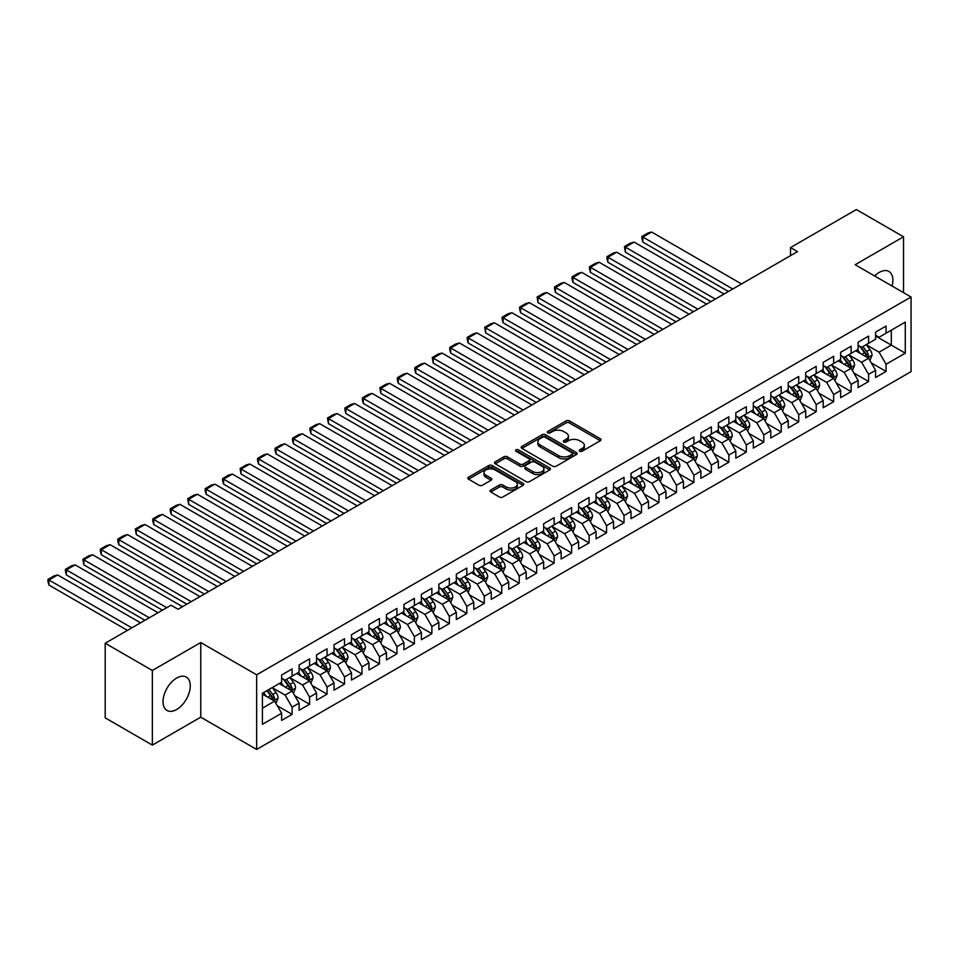 <?xml version="1.0" encoding="UTF-8"?>
<svg xmlns="http://www.w3.org/2000/svg" width="959" height="959" viewBox="0 0 959 959"><rect width="100%" height="100%" fill="white"/><g stroke="black" fill="none" stroke-linecap="round" stroke-linejoin="round"><path stroke-width="1.44" d="M579.704 451.233A1.702 0.983 0 0 0 582.113 451.233L600.334 440.72A2.421 1.403 0 0 0 601.041 439.725A2.421 1.403 0 0 0 600.334 438.743L569.466 420.917A2.421 1.403 0 0 0 566.038 420.917L547.817 431.442A1.702 0.983 0 0 0 547.313 432.137A1.702 0.983 0 0 0 547.817 432.821A1.702 0.983 0 0 0 550.214 432.821L552.576 431.466A7.756 4.483 0 0 1 563.544 431.466L566.122 432.953A7.756 4.483 0 0 1 568.387 436.117A7.756 4.483 0 0 1 566.122 439.282L563.76 440.649A1.702 0.983 0 0 0 563.269 441.344A1.702 0.983 0 0 0 563.76 442.027A1.702 0.983 0 0 0 566.158 442.027L568.519 440.672A7.756 4.483 0 0 1 579.5 440.672L582.065 442.159A7.756 4.483 0 0 1 584.343 445.324A7.756 4.483 0 0 1 582.065 448.488L579.704 449.855A1.702 0.983 0 0 0 579.212 450.55A1.702 0.983 0 0 0 579.704 451.233L579.704 449.855M176.648 709.504A19.276 11.124 120 0 0 189.235 692.53A19.276 11.124 120 0 0 186.286 677.078A19.276 11.124 120 0 0 176.648 678.037A19.276 11.124 120 0 0 164.061 695.023A19.276 11.124 120 0 0 167.01 710.463A19.276 11.124 120 0 0 176.648 709.504M892.074 286.046A19.276 11.124 120 0 0 888.885 271.433A19.276 11.124 120 0 0 879.259 272.392A19.276 11.124 120 0 0 874.644 275.976M490.756 490.025A2.421 1.403 0 0 0 490.049 491.008A2.421 1.403 0 0 0 490.756 492.003L499.411 497.002A2.421 1.403 0 0 0 502.852 497.002L523.075 485.314A2.421 1.403 0 0 0 523.794 484.331A2.421 1.403 0 0 0 523.075 483.336L492.219 465.523A2.421 1.403 0 0 0 488.79 465.523L468.555 477.198A2.421 1.403 0 0 0 467.836 478.193A2.421 1.403 0 0 0 468.555 479.176L479.009 485.218A2.421 1.403 0 0 0 482.437 485.218L491.104 480.219A2.421 1.403 0 0 0 491.811 479.224A2.421 1.403 0 0 0 491.104 478.241L485.913 475.244A6.485 3.74 0 0 1 484.019 472.595A6.485 3.74 0 0 1 488.023 469.143A6.485 3.74 0 0 1 495.084 469.946L515.403 481.682A6.485 3.74 0 0 1 517.309 484.331A6.485 3.74 0 0 1 513.305 487.783A6.485 3.74 0 0 1 506.232 486.98L502.852 485.026A2.421 1.403 0 0 0 499.411 485.026L490.756 490.025L490.756 492.003L499.411 487.04L499.411 485.026M152.361 670.473L152.361 745.107L200.755 717.176L200.755 642.53L152.361 670.473L105.202 643.237L171.05 605.213L178.038 609.253L797.504 251.618L790.516 247.578L790.516 255.645M200.755 642.53L256.652 674.812L911.05 297.002L911.05 371.636L256.652 749.447L256.652 674.812M903.534 292.663L903.534 236.789L855.152 264.72L911.05 297.002M903.534 236.789L856.375 209.553L790.516 247.578M552.744 466.206A2.421 1.403 0 0 0 556.172 466.206L576.407 454.53A2.421 1.403 0 0 0 577.114 453.535A2.421 1.403 0 0 0 576.407 452.552L545.539 434.727A2.421 1.403 0 0 0 542.111 434.727L521.876 446.414A2.421 1.403 0 0 0 521.169 447.397A2.421 1.403 0 0 0 521.876 448.392L552.744 466.206M516.637 451.605A1.702 0.983 0 0 1 518.363 451.845L518.363 449.831L549.747 467.944A2.421 1.403 0 0 1 550.454 468.939A2.421 1.403 0 0 1 549.747 469.922L529.512 481.61A2.421 1.403 0 0 1 526.083 481.61L495.216 463.784L495.216 461.806A2.421 1.403 0 0 0 494.508 462.801A2.421 1.403 0 0 0 495.216 463.784M495.216 461.806L503.871 456.808A2.421 1.403 0 0 1 507.299 456.808L519.826 464.036A2.421 1.403 0 0 0 523.254 464.036L528.996 460.716A2.421 1.403 0 0 0 529.704 459.733A2.421 1.403 0 0 0 528.996 458.738L515.966 451.209A1.702 0.983 0 0 1 515.462 450.526A1.702 0.983 0 0 1 516.517 449.615A1.702 0.983 0 0 1 518.363 449.831M875.591 336.034L891.307 345.108L891.307 330.184L905.284 322.116L886.068 333.205L886.068 326.048L875.591 332.102L875.591 339.258L868.602 343.286L868.602 336.129L858.113 342.183L858.113 349.34L851.136 353.38L851.136 346.211L840.647 352.265L840.647 359.433L833.659 363.461L833.659 356.304L823.182 362.358L823.182 369.515L816.193 373.554L816.193 366.386L805.716 372.44L805.716 379.596L798.727 383.636L798.727 376.479L788.238 382.521L788.238 389.69L781.249 393.717L781.249 386.561L770.772 392.615L770.772 399.771L763.784 403.811L763.784 396.642L753.306 402.696L753.306 409.853L746.318 413.892L746.318 406.736L735.829 412.778L735.829 419.946L728.852 423.974L728.852 416.817L718.363 422.871L718.363 430.028L711.374 434.067L711.374 426.899L700.897 432.953L700.897 440.109L693.908 444.149L693.908 436.992L683.431 443.034L683.431 450.203L676.443 454.23L676.443 447.074L665.954 453.127L665.954 460.284L658.965 464.324L658.965 457.155L648.488 463.209L648.488 470.378L641.499 474.405L641.499 467.249L631.022 473.302L631.022 480.459L624.033 484.487L624.033 477.33L613.544 483.384L613.544 490.54L606.567 494.58L606.567 487.412L596.078 493.465L596.078 500.634L589.09 504.662L589.09 497.505L578.613 503.559L578.613 510.715L571.624 514.755L571.624 507.587L561.147 513.64L561.147 520.797L554.158 524.837L554.158 517.68L543.669 523.722L543.669 530.89L536.68 534.918L536.68 527.762L526.203 533.815L526.203 540.972L519.215 545.012L519.215 537.843L508.738 543.897L508.738 551.053L501.749 555.093L501.749 547.937L491.26 553.978L491.26 561.147L484.283 565.175L484.283 558.018L473.794 564.072L473.794 571.228L466.805 575.268L466.805 568.1L456.328 574.153L456.328 581.31L449.339 585.35L449.339 578.193L438.862 584.235L438.862 591.403L431.874 595.431L431.874 588.275L421.385 594.328L421.385 601.485L414.396 605.525L414.396 598.356L403.919 604.41L403.919 611.578L396.93 615.606L396.93 608.45L386.453 614.503L386.453 621.66L379.464 625.688L379.464 618.531L368.975 624.585L368.975 631.741L361.999 635.781L361.999 628.613L351.509 634.666L351.509 641.835L344.521 645.863L344.521 638.706L334.044 644.76L334.044 651.916L327.055 655.944L327.055 648.787L316.578 654.841L316.578 661.998L309.589 666.037L309.589 658.869L299.1 664.923L299.1 672.091L292.111 676.119L292.111 668.962L281.634 675.016L281.634 682.173L262.418 693.261L262.418 724.333L281.634 713.232L274.646 701.137L262.418 694.076M905.284 322.116L905.284 353.176L886.068 364.276L879.079 352.169L866.421 344.856M871.311 362.91L886.068 371.433L886.068 364.276M886.068 371.433L875.591 377.486L875.591 370.318L868.602 374.358L861.614 362.25L848.943 354.938M853.834 372.991L868.602 381.514L868.602 374.358M868.602 381.514L858.113 387.568L858.113 380.411L851.136 384.439L844.148 372.344L831.477 365.031M836.368 383.085L851.136 391.608L851.136 384.439M851.136 391.608L840.647 397.649L840.647 390.493L833.659 394.533L826.67 382.425L814.011 375.113M818.902 393.166L833.659 401.689L833.659 394.533M833.659 401.689L823.182 407.743L823.182 400.574L816.193 404.614L809.204 392.507L796.533 385.194M801.436 403.248L816.193 411.771L816.193 404.614M816.193 411.771L805.716 417.824L805.716 410.668L798.727 414.696L791.738 402.6L779.068 395.288M783.959 413.341L798.727 421.864L798.727 414.696M798.727 421.864L788.238 427.906L788.238 420.749L781.249 424.789L774.261 412.682L761.602 405.369M766.493 423.422L781.249 431.946L781.249 424.789M781.249 431.946L770.772 437.999L770.772 430.831L763.784 434.871L756.795 422.763L744.136 415.451M749.027 433.504L763.784 442.027L763.784 434.871M763.784 442.027L753.306 448.081L753.306 440.924L746.318 444.952L739.329 432.857L726.658 425.544M731.549 443.597L746.318 452.121L746.318 444.952M746.318 452.121L735.829 458.174L735.829 451.006L728.852 455.046L721.863 442.938L709.192 435.626M714.083 453.679L728.852 462.202L728.852 455.046M728.852 462.202L718.363 468.256L718.363 461.099L711.374 465.127L704.385 453.02L691.727 445.707M696.618 463.772L711.374 472.284L711.374 465.127M711.374 472.284L700.897 478.337L700.897 471.181L693.908 475.208L686.92 463.113L674.261 455.801M679.152 473.854L693.908 482.377L693.908 475.208M693.908 482.377L683.431 488.431L683.431 481.262L676.443 485.302L669.454 473.195L656.783 465.882M661.674 483.935L676.443 492.458L676.443 485.302M676.443 492.458L665.954 498.512L665.954 491.356L658.965 495.383L651.976 483.288L639.317 475.976M644.208 494.029L658.965 502.552L658.965 495.383M658.965 502.552L648.488 508.594L648.488 501.437L641.499 505.477L634.51 493.37L621.852 486.057M626.742 504.11L641.499 512.633L641.499 505.477M641.499 512.633L631.022 518.687L631.022 511.519L624.033 515.558L617.045 503.451L604.374 496.139M609.265 514.192L624.033 522.715L624.033 515.558M624.033 522.715L613.544 528.769L613.544 521.612L606.567 525.64L599.579 513.544L586.908 506.232M591.799 524.285L606.567 532.808L606.567 525.64M606.567 532.808L596.078 538.85L596.078 531.694L589.09 535.733L582.101 523.626L569.442 516.314M574.333 534.367L589.09 542.89L589.09 535.733M589.09 542.89L578.613 548.944L578.613 541.775L571.624 545.815L564.635 533.707L551.976 526.395M556.867 544.448L571.624 552.971L571.624 545.815M571.624 552.971L561.147 559.025L561.147 551.869L554.158 555.896L547.169 543.801L534.499 536.489M539.39 554.542L554.158 563.065L554.158 555.896M554.158 563.065L543.669 569.107L543.669 561.95L536.68 565.99L529.704 553.882L517.033 546.57M521.924 564.623L536.68 573.146L536.68 565.99M536.68 573.146L526.203 579.2L526.203 572.032L519.215 576.071L512.226 563.964L499.567 556.652M504.458 574.705L519.215 583.228L519.215 576.071M519.215 583.228L508.738 589.282L508.738 582.125L501.749 586.153L494.76 574.057L482.089 566.745M486.98 584.798L501.749 593.321L501.749 586.153M501.749 593.321L491.26 599.375L491.26 592.206L484.283 596.246L477.294 584.139L464.624 576.827M469.514 594.88L484.283 603.403L484.283 596.246M484.283 603.403L473.794 609.456L473.794 602.3L466.805 606.328L459.817 594.22L447.158 586.908M452.049 604.961L466.805 613.484L466.805 606.328M466.805 613.484L456.328 619.538L456.328 612.381L449.339 616.409L442.351 604.314L429.692 597.001M434.583 615.055L449.339 623.578L449.339 616.409M449.339 623.578L438.862 629.631L438.862 622.463L431.874 626.503L424.885 614.395L412.214 607.083M417.105 625.136L431.874 633.659L431.874 626.503M431.874 633.659L421.385 639.713L421.385 632.556L414.396 636.584L407.419 624.477L394.748 617.164M399.639 635.23L414.396 643.741L414.396 636.584M414.396 643.741L403.919 649.794L403.919 642.638L396.93 646.666L389.941 634.57L377.283 627.258M382.173 645.311L396.93 653.834L396.93 646.666M396.93 653.834L386.453 659.888L386.453 652.719L379.464 656.759L372.476 644.652L359.805 637.339M364.696 655.393L379.464 663.916L379.464 656.759M379.464 663.916L368.975 669.969L368.975 662.813L361.999 666.841L355.01 654.745L342.339 647.433M347.23 665.486L361.999 674.009L361.999 666.841M361.999 674.009L351.509 680.051L351.509 672.894L344.521 676.934L337.532 664.827L324.873 657.514M329.764 675.568L344.521 684.091L344.521 676.934M344.521 684.091L334.044 690.144L334.044 682.976L327.055 687.016L320.066 674.908L307.407 667.596M312.298 685.649L327.055 694.172L327.055 687.016M327.055 694.172L316.578 700.226L316.578 693.069L309.589 697.097L302.6 685.002L289.93 677.689M294.821 695.743L309.589 704.266L309.589 697.097M309.589 704.266L299.1 710.307L299.1 703.151L292.111 707.191L285.135 695.083L272.464 687.771M277.355 705.824L292.111 714.347L292.111 707.191M292.111 714.347L281.634 720.401L281.634 713.232M281.634 678.133L285.135 680.159L292.111 676.119M262.418 708.198L274.646 701.137M299.1 668.051L302.6 670.065L309.589 666.037M285.135 695.083L292.111 691.043L279.189 683.587M299.1 703.151L292.111 691.043M316.578 657.97L320.066 659.984L327.055 655.944M302.6 685.002L309.589 680.962L296.655 673.494M316.578 693.069L309.589 680.962M334.044 647.876L337.532 649.902L344.521 645.863M320.066 674.908L327.055 670.88L314.132 663.412M334.044 682.976L327.055 670.88M351.509 637.795L355.01 639.809L361.999 635.781M337.532 664.827L344.521 660.787L331.598 653.331M351.509 672.894L344.521 660.787M368.975 627.713L372.476 629.727L379.464 625.688M355.01 654.745L361.999 650.705L349.064 643.237M368.975 662.813L361.999 650.705M386.453 617.62L389.941 619.646L396.93 615.606M372.476 644.652L379.464 640.624L366.53 633.156M386.453 652.719L379.464 640.624M403.919 607.538L407.419 609.552L414.396 605.525M389.941 634.57L396.93 630.531L384.008 623.074M403.919 642.638L396.93 630.531M421.385 597.457L424.885 599.471L431.874 595.431M407.419 624.477L414.396 620.449L401.473 612.981M421.385 632.556L414.396 620.449M438.862 587.364L442.351 589.389L449.339 585.35M424.885 614.395L431.874 610.368L418.939 602.899M438.862 622.463L431.874 610.368M456.328 577.282L459.817 579.296L466.805 575.268M442.351 604.314L449.339 600.274L436.417 592.818M456.328 612.381L449.339 600.274M473.794 567.201L477.294 569.214L484.283 565.175M459.817 594.22L466.805 590.193L453.883 582.724M473.794 602.3L466.805 590.193M491.26 557.107L494.76 559.121L501.749 555.093M477.294 584.139L484.283 580.111L471.349 572.643M491.26 592.206L484.283 580.111M508.738 547.026L512.226 549.039L519.215 545.012M494.76 574.057L501.749 570.018L488.814 562.561M508.738 582.125L501.749 570.018M526.203 536.944L529.704 538.958L536.68 534.918M512.226 563.964L519.215 559.936L506.292 552.468M526.203 572.032L519.215 559.936M543.669 526.851L547.169 528.865L554.158 524.837M529.704 553.882L536.68 549.843L523.758 542.386M543.669 561.95L536.68 549.843M561.147 516.769L564.635 518.783L571.624 514.755M547.169 543.801L554.158 539.761L541.224 532.293M561.147 551.869L554.158 539.761M578.613 506.676L582.101 508.702L589.09 504.662M564.635 533.707L571.624 529.68L558.701 522.211M578.613 541.775L571.624 529.68M596.078 496.594L599.579 498.608L606.567 494.58M582.101 523.626L589.09 519.586L576.167 512.13M596.078 531.694L589.09 519.586M613.544 486.513L617.045 488.527L624.033 484.487M599.579 513.544L606.567 509.505L593.633 502.036M613.544 521.612L606.567 509.505M631.022 476.419L634.51 478.445L641.499 474.405M617.045 503.451L624.033 499.423L611.099 491.955M631.022 511.519L624.033 499.423M648.488 466.338L651.976 468.352L658.965 464.324M634.51 493.37L641.499 489.33L628.577 481.874M648.488 501.437L641.499 489.33M665.954 456.256L669.454 458.27L676.443 454.23M651.976 483.288L658.965 479.248L646.042 471.78M665.954 491.356L658.965 479.248M683.431 446.163L686.92 448.189L693.908 444.149M669.454 473.195L676.443 469.167L663.508 461.699M683.431 481.262L676.443 469.167M700.897 436.081L704.385 438.095L711.374 434.067M686.92 463.113L693.908 459.073L680.986 451.617M700.897 471.181L693.908 459.073M718.363 426L721.863 428.014L728.852 423.974M704.385 453.02L711.374 448.992L698.452 441.524M718.363 461.099L711.374 448.992M735.829 415.906L739.329 417.932L746.318 413.892M721.863 442.938L728.852 438.91L715.917 431.442M735.829 451.006L728.852 438.91M753.306 405.825L756.795 407.839L763.784 403.811M739.329 432.857L746.318 428.817L733.383 421.361M753.306 440.924L746.318 428.817M770.772 395.743L774.261 397.757L781.249 393.717M756.795 422.763L763.784 418.735L750.861 411.267M770.772 430.831L763.784 418.735M788.238 385.65L791.738 387.664L798.727 383.636M774.261 412.682L781.249 408.642L768.327 401.186M788.238 420.749L781.249 408.642M805.716 375.568L809.204 377.582L816.193 373.554M791.738 402.6L798.727 398.56L785.793 391.104M805.716 410.668L798.727 398.56M823.182 365.475L826.67 367.501L833.659 363.461M809.204 392.507L816.193 388.479L803.27 381.011M823.182 400.574L816.193 388.479M840.647 355.393L844.148 357.407L851.136 353.38M826.67 382.425L833.659 378.385L820.736 370.929M840.647 390.493L833.659 378.385M858.113 345.312L861.614 347.326L868.602 343.286M844.148 372.344L851.136 368.304L838.202 360.836M858.113 380.411L851.136 368.304M875.591 335.218L879.079 337.244L886.068 333.205M861.614 362.25L868.602 358.222L855.668 350.754M875.591 370.318L868.602 358.222M105.202 643.237L105.202 717.871L152.361 745.107M200.755 717.176L256.652 749.447M879.079 352.169L891.307 345.108L905.284 353.176M580.387 451.473L582.065 450.502A7.756 4.483 0 0 0 584.343 447.338L584.343 445.324M568.387 436.117L568.387 438.131A7.756 4.483 0 0 1 566.122 441.296L564.443 442.267M600.298 440.732L569.466 422.943A2.421 1.403 0 0 0 566.038 422.943L548.488 433.06M576.371 454.554L545.539 436.753A2.421 1.403 0 0 0 542.111 436.753L521.912 448.416M572.115 454.23A1.702 0.983 0 0 0 572.619 453.535A1.702 0.983 0 0 0 572.115 452.852L545.024 437.208A1.702 0.983 0 0 0 542.626 437.208L540.145 438.647A7.756 4.483 0 0 0 537.867 441.811A7.756 4.483 0 0 0 540.145 444.976L558.665 455.669A7.756 4.483 0 0 0 569.634 455.669L572.115 454.23L572.115 456.244A1.702 0.983 0 0 0 572.619 455.561L572.619 453.535M537.867 441.811L537.867 443.825A7.756 4.483 0 0 0 540.145 446.99L540.145 444.976M572.115 456.244L569.634 457.683A7.756 4.483 0 0 1 558.665 457.683L540.145 446.99M495.252 463.808L503.871 458.822L503.871 456.808M529.704 459.733L529.704 461.747A2.421 1.403 0 0 1 528.996 462.729L523.254 466.05A2.421 1.403 0 0 1 519.826 466.05L507.299 458.822A2.421 1.403 0 0 0 503.871 458.822M518.363 451.845L549.711 469.946M532.808 471.528A6.485 3.74 0 0 0 539.881 472.343A6.485 3.74 0 0 0 543.885 468.879A6.485 3.74 0 0 0 541.991 466.242L534.822 462.106A2.421 1.403 0 0 0 531.394 462.106L525.652 465.415A2.421 1.403 0 0 0 524.945 466.41A2.421 1.403 0 0 0 525.652 467.405L532.808 471.528L532.808 473.554A6.485 3.74 0 0 0 539.881 474.357A6.485 3.74 0 0 0 543.885 470.905L543.885 468.879M524.945 466.41L524.945 468.424A2.421 1.403 0 0 0 525.652 469.419L525.652 467.405M532.808 473.554L525.652 469.419M517.309 484.331L517.309 486.345A6.485 3.74 0 0 1 513.305 489.809A6.485 3.74 0 0 1 506.232 488.994L502.852 487.04A2.421 1.403 0 0 0 499.411 487.04M484.019 472.595L484.019 474.609A6.485 3.74 0 0 0 485.913 477.258L485.913 475.244M491.068 480.243L485.913 477.258M523.075 483.336L523.075 485.314L492.219 467.536A2.421 1.403 0 0 0 488.79 467.536L468.579 479.2M869.897 360.464L872.055 355.178A6.545 3.776 -120 0 0 869.969 349.603L866.253 344.641M732.772 288.983L642.866 237.065L651.593 232.03L741.511 283.936M860.343 353.451L857.526 349.687M642.866 242.112L641.907 238.527L641.907 236.513L642.866 237.065L642.866 242.112L728.408 291.5M867.368 357.503L868.518 355.453A6.545 3.776 -120 0 0 866.648 351.509L862.944 346.559M860.822 346.87L865.402 352.984A3.333 1.93 60 0 1 866.013 354.003L868.518 355.453M859.672 346.199L864.55 352.72A6.545 3.776 60 0 1 866.433 356.664L866.564 357.036M641.907 236.513L648.02 232.989L651.593 232.03M852.419 370.546L854.589 365.259A6.545 3.776 -120 0 0 852.503 359.685L848.787 354.734M715.306 299.064L625.4 247.158L634.127 242.112L724.045 294.017M842.877 363.533L840.048 359.769M625.4 252.193L624.429 246.595L625.4 247.158L625.4 252.193L710.943 301.582M849.902 367.597L851.053 365.535A6.545 3.776 -120 0 0 849.183 361.603L845.466 356.652M843.357 356.952L847.936 363.077A3.333 1.93 60 0 1 848.535 364.084L851.053 365.535M842.194 356.292L847.085 362.814A6.545 3.776 60 0 1 848.955 366.746L849.087 367.129M624.429 246.595L630.543 243.071L634.127 242.112M834.953 380.627L837.123 375.341A6.545 3.776 -120 0 0 835.025 369.766L831.321 364.816M697.84 309.158L607.922 257.24L616.661 252.193L706.567 304.111M825.411 373.626L822.582 369.862M607.922 262.286L606.963 258.702L606.963 256.688L607.922 257.24L607.922 262.286L693.465 311.675M832.424 377.678L833.587 375.628A6.545 3.776 -120 0 0 831.717 371.684L828.001 366.734M825.879 367.045L830.47 373.159A3.333 1.93 60 0 1 831.069 374.178L833.587 375.628M824.728 366.374L829.619 372.895A6.545 3.776 60 0 1 831.489 376.839L831.621 377.211M606.963 256.688L613.077 253.152L616.661 252.193M817.488 390.721L819.645 385.434A6.545 3.776 -120 0 0 817.559 379.86L813.855 374.897M680.375 319.239L590.456 267.321L599.195 262.286L689.101 314.192M807.934 383.708L805.116 379.944M590.456 272.368L589.497 268.784L589.497 266.77L590.456 267.321L590.456 272.368L675.999 321.756M814.958 387.76L816.121 385.71A6.545 3.776 -120 0 0 814.239 381.766L810.535 376.815M808.413 377.127L812.992 383.24A3.333 1.93 60 0 1 813.604 384.259L816.121 385.71M807.262 376.467L812.141 382.977A6.545 3.776 60 0 1 814.023 386.921L814.155 387.304M589.497 266.77L595.611 263.245L599.195 262.286M800.022 400.802L802.18 395.516A6.545 3.776 -120 0 0 800.094 389.941L796.378 384.991M662.897 329.321L572.991 277.415L581.717 272.368L671.636 324.286M790.468 393.801L787.651 390.025M572.991 282.449L572.032 278.877L572.032 276.863L572.991 277.415L572.991 282.449L658.533 331.85M797.492 397.853L798.643 395.791A6.545 3.776 -120 0 0 796.773 391.859L793.057 386.909M790.947 387.208L795.526 393.334A3.333 1.93 60 0 1 796.138 394.341L798.643 395.791M789.796 386.549L794.675 393.07A6.545 3.776 60 0 1 796.545 397.002L796.677 397.386M572.032 276.863L578.145 273.327L581.717 272.368M782.544 410.884L784.714 405.597A6.545 3.776 -120 0 0 782.628 400.023L778.912 395.072M645.431 339.414L555.513 287.496L564.252 282.449L654.17 334.367M773.002 403.883L770.173 400.119M555.513 292.543L554.554 288.959L554.554 286.945L555.513 287.496L555.513 292.543L641.068 341.931M780.015 407.935L781.177 405.885A6.545 3.776 -120 0 0 779.307 401.941L775.591 396.99M773.469 397.302L778.061 403.415A3.333 1.93 60 0 1 778.66 404.434L781.177 405.885M772.319 396.63L777.21 403.152A6.545 3.776 60 0 1 779.08 407.096L779.211 407.467M554.554 286.945L560.667 283.408L564.252 282.449M765.078 420.977L767.248 415.691A6.545 3.776 -120 0 0 765.15 410.116L761.446 405.154M627.965 349.496L538.047 297.59L546.786 292.543L636.692 344.449M755.524 413.964L752.707 410.2M538.047 302.624L537.088 297.026L538.047 297.59L538.047 302.624L623.59 352.013M762.549 418.016L763.712 415.966A6.545 3.776 -120 0 0 761.83 412.034L758.125 407.072M756.004 407.383L760.583 413.497A3.333 1.93 60 0 1 761.194 414.516L763.712 415.966M754.853 406.724L759.744 413.233A6.545 3.776 60 0 1 761.614 417.177L761.746 417.561M537.088 297.026L543.202 293.502L546.786 292.543M747.612 431.059L749.77 425.772A6.545 3.776 -120 0 0 747.684 420.198L743.968 415.247M610.487 359.577L520.581 307.671L529.308 302.624L619.226 354.542M738.058 424.058L735.241 420.282M520.581 312.718L519.622 309.134L519.622 307.12L520.581 307.671L520.581 312.718L606.124 362.106M745.083 428.11L746.234 426.048A6.545 3.776 -120 0 0 744.364 422.116L740.66 417.165M738.538 417.465L743.117 423.59A3.333 1.93 60 0 1 743.728 424.597L746.234 426.048M737.387 416.805L742.266 423.327A6.545 3.776 60 0 1 744.148 427.258L744.28 427.642M519.622 307.12L525.736 303.583L529.308 302.624M730.135 441.14L732.304 435.854A6.545 3.776 -120 0 0 730.219 430.279L726.502 425.328M593.022 369.671L503.115 317.753L511.842 312.718L601.761 364.624M720.593 434.139L717.776 430.375M503.115 322.799L502.144 319.215L502.144 317.201L503.115 317.753L503.115 322.799L588.658 372.188M727.617 438.191L728.768 436.141A6.545 3.776 -120 0 0 726.898 432.197L723.182 427.246M721.072 427.558L725.651 433.672A3.333 1.93 60 0 1 726.251 434.691L728.768 436.141M719.921 426.887L724.8 433.408A6.545 3.776 60 0 1 726.67 437.352L726.802 437.724M502.144 317.201L508.258 313.665L511.842 312.718M712.669 451.233L714.839 445.947A6.545 3.776 -120 0 0 712.741 440.373L709.037 435.41M575.556 379.752L485.638 327.846L494.376 322.799L584.283 374.705M703.127 444.221L700.298 440.457M485.638 332.881L484.679 327.283L485.638 327.846L485.638 332.881L571.18 382.269M710.139 448.273L711.302 446.223A6.545 3.776 -120 0 0 709.432 442.291L705.716 437.328M703.594 437.64L708.186 443.765A3.333 1.93 60 0 1 708.785 444.772L711.302 446.223M702.444 436.98L707.334 443.502A6.545 3.776 60 0 1 709.204 447.433L709.336 447.817M484.679 327.283L490.792 323.758L494.376 322.799M695.203 461.315L697.361 456.028A6.545 3.776 -120 0 0 695.275 450.454L691.571 445.503M558.09 389.833L468.172 337.928L476.911 332.881L566.817 384.799M685.649 454.314L682.832 450.55M468.172 342.974L467.213 339.39L467.213 337.376L468.172 337.928L468.172 342.974L553.715 392.363M692.674 458.366L693.836 456.304A6.545 3.776 -120 0 0 691.954 452.372L688.25 447.421M686.129 447.721L690.708 453.847A3.333 1.93 60 0 1 691.319 454.854L693.836 456.304M684.978 447.062L689.857 453.583A6.545 3.776 60 0 1 691.739 457.515L691.871 457.899M467.213 337.376L473.326 333.84L476.911 332.881M677.737 471.396L679.895 466.11A6.545 3.776 -120 0 0 677.809 460.536L674.093 455.585M540.612 399.927L450.706 348.009L459.433 342.974L549.351 394.88M668.183 464.396L665.366 460.632M450.706 353.056L449.747 349.472L449.747 347.458L450.706 348.009L450.706 353.056L536.249 402.444M675.208 468.448L676.359 466.398A6.545 3.776 -120 0 0 674.489 462.454L670.773 457.503M668.663 457.815L673.242 463.928A3.333 1.93 60 0 1 673.853 464.947L676.359 466.398M667.512 457.143L672.391 463.665A6.545 3.776 60 0 1 674.261 467.608L674.393 467.98M449.747 347.458L455.861 343.933L459.433 342.974M660.26 481.49L662.429 476.203A6.545 3.776 -120 0 0 660.343 470.629L656.627 465.678M523.146 410.008L433.228 358.103L441.967 353.056L531.885 404.962M650.717 474.477L647.888 470.713M433.228 363.137L432.269 357.539L433.228 358.103L433.228 363.137L518.783 412.526M657.73 478.541L658.893 476.479A6.545 3.776 -120 0 0 657.023 472.547L653.307 467.584M651.185 467.896L655.776 474.022A3.333 1.93 60 0 1 656.376 475.029L658.893 476.479M650.034 467.237L654.925 473.758A6.545 3.776 60 0 1 656.795 477.69L656.927 478.073M432.269 357.539L438.383 354.015L441.967 353.056M642.794 491.571L644.963 486.285A6.545 3.776 -120 0 0 642.866 480.711L639.162 475.76M505.681 420.09L415.762 368.184L424.501 363.137L514.408 415.055M633.24 484.571L630.423 480.807M415.762 373.231L414.803 369.647L414.803 367.633L415.762 368.184L415.762 373.231L501.305 422.619M640.264 488.622L641.427 486.561A6.545 3.776 -120 0 0 639.545 482.629L635.841 477.678M633.719 477.99L638.31 484.103A3.333 1.93 60 0 1 638.91 485.11L641.427 486.561M632.568 477.318L637.459 483.839A6.545 3.776 60 0 1 639.329 487.771L639.461 488.155M414.803 367.633L420.917 364.096L424.501 363.137M625.328 501.653L627.486 496.378A6.545 3.776 -120 0 0 625.4 490.804L621.684 485.841M488.203 430.183L398.297 378.266L407.024 373.231L496.942 425.137M615.774 494.652L612.957 490.888M398.297 383.312L397.338 379.728L397.338 377.714L398.297 378.266L398.297 383.312L483.839 432.701M622.799 498.704L623.949 496.654A6.545 3.776 -120 0 0 622.079 492.71L618.375 487.759M616.253 488.071L620.833 494.185A3.333 1.93 60 0 1 621.444 495.204L623.949 496.654M615.103 487.4L619.982 493.921A6.545 3.776 60 0 1 621.864 497.865L621.995 498.236M397.338 377.714L403.451 374.19L407.024 373.231M607.85 511.746L610.02 506.46A6.545 3.776 -120 0 0 607.934 500.886L604.218 495.935M470.737 440.265L380.831 388.359L389.558 383.312L479.476 435.218M598.308 504.734L595.491 500.97M380.831 393.394L379.86 387.796L380.831 388.359L380.831 393.394L466.374 442.782M605.333 508.797L606.484 506.736A6.545 3.776 -120 0 0 604.614 502.804L600.897 497.841M598.788 498.153L603.367 504.278A3.333 1.93 60 0 1 603.966 505.285L606.484 506.736M597.637 497.493L602.516 504.014A6.545 3.776 60 0 1 604.386 507.946L604.518 508.33M379.86 387.796L385.974 384.271L389.558 383.312M590.384 521.828L592.554 516.541A6.545 3.776 -120 0 0 590.456 510.967L586.752 506.016M453.271 450.346L363.353 398.441L372.092 393.394L461.998 445.312M580.842 514.827L578.013 511.063M363.353 403.487L362.394 399.903L362.394 397.889L363.353 398.441L363.353 403.487L448.908 452.876M587.855 518.879L589.018 516.829A6.545 3.776 -120 0 0 587.148 512.885L583.432 507.934M581.31 508.246L585.901 514.36A3.333 1.93 60 0 1 586.5 515.367L589.018 516.829M580.159 507.575L585.05 514.096A6.545 3.776 60 0 1 586.92 518.04L587.052 518.411M362.394 397.889L368.508 394.353L372.092 393.394M572.919 531.921L575.076 526.635A6.545 3.776 -120 0 0 572.991 521.061L569.286 516.098M435.806 460.44L345.887 408.522L354.626 403.487L444.532 455.393M563.365 524.909L560.547 521.145M345.887 413.569L344.928 409.984L344.928 407.971L345.887 408.522L345.887 413.569L431.43 462.957M570.389 528.96L571.552 526.911A6.545 3.776 -120 0 0 569.67 522.967L565.966 518.016M563.844 518.328L568.423 524.441A3.333 1.93 60 0 1 569.035 525.46L571.552 526.911M562.693 517.656L567.572 524.177A6.545 3.776 60 0 1 569.454 528.121L569.586 528.493M344.928 407.971L351.042 404.446L354.626 403.487M555.453 542.003L557.611 536.716A6.545 3.776 -120 0 0 555.525 531.142L551.809 526.191M418.328 470.521L328.422 418.615L337.148 413.569L427.067 465.487M545.899 534.99L543.082 531.226M328.422 423.65L327.463 418.052L328.422 418.615L328.422 423.65L413.964 473.051M552.923 539.054L554.074 536.992A6.545 3.776 -120 0 0 552.204 533.06L548.488 528.109M546.378 528.409L550.957 534.535A3.333 1.93 60 0 1 551.569 535.542L554.074 536.992M545.227 527.75L550.106 534.271A6.545 3.776 60 0 1 551.976 538.203L552.12 538.586M327.463 418.052L333.576 414.528L337.148 413.569M537.975 552.084L540.145 546.798A6.545 3.776 -120 0 0 538.059 541.224L534.343 536.273M400.862 480.615L310.944 428.697L319.683 423.65L409.601 475.568M528.433 545.084L525.604 541.32M310.944 433.744L309.985 430.159L309.985 428.146L310.944 428.697L310.944 433.744L396.499 483.132M535.446 549.135L536.608 547.086A6.545 3.776 -120 0 0 534.738 543.142L531.022 538.191M528.9 538.502L533.492 544.616A3.333 1.93 60 0 1 534.091 545.635L536.608 547.086M527.75 537.831L532.641 544.352A6.545 3.776 60 0 1 534.511 548.296L534.643 548.668M309.985 428.146L316.098 424.609L319.683 423.65M520.509 562.178L522.679 556.891A6.545 3.776 -120 0 0 520.581 551.317L516.877 546.354M383.396 490.696L293.478 438.778L302.217 433.744L392.123 485.65M510.955 555.165L508.138 551.401M293.478 443.825L292.519 440.241L292.519 438.227L293.478 438.778L293.478 443.825L379.021 493.214M517.98 559.217L519.143 557.167A6.545 3.776 -120 0 0 517.261 553.223L513.556 548.272M511.435 548.584L516.026 554.698A3.333 1.93 60 0 1 516.625 555.717L519.143 557.167M510.284 547.925L515.175 554.434A6.545 3.776 60 0 1 517.045 558.378L517.177 558.761M292.519 438.227L298.633 434.703L302.217 433.744M503.043 572.259L505.201 566.973A6.545 3.776 -120 0 0 503.115 561.399L499.399 556.448M365.918 500.778L276.012 448.872L284.739 443.825L374.657 495.743M493.489 565.259L490.672 561.483M276.012 453.919L275.053 450.334L275.053 448.321L276.012 448.872L276.012 453.919L361.555 503.307M500.514 569.31L501.665 567.248A6.545 3.776 -120 0 0 499.795 563.317L496.091 558.366M493.969 558.665L498.548 564.791A3.333 1.93 60 0 1 499.159 565.798L501.665 567.248M492.818 558.006L497.697 564.527A6.545 3.776 60 0 1 499.579 568.459L499.711 568.843M275.053 448.321L281.167 444.784L284.739 443.825M485.566 582.341L487.735 577.054A6.545 3.776 -120 0 0 485.65 571.48L481.933 566.529M348.453 510.871L258.546 458.953L267.273 453.919L357.192 505.825M476.024 575.34L473.207 571.576M258.546 464L257.575 460.416L257.575 458.402L258.546 458.953L258.546 464L344.089 513.389M483.048 579.392L484.199 577.342A6.545 3.776 -120 0 0 482.329 573.398L478.613 568.447M476.503 568.759L481.082 574.873A3.333 1.93 60 0 1 481.694 575.891L484.199 577.342M475.352 568.088L480.231 574.609A6.545 3.776 60 0 1 482.101 578.553L482.233 578.924M257.575 458.402L263.689 454.866L267.273 453.919M468.1 592.434L470.27 587.148A6.545 3.776 -120 0 0 468.172 581.574L464.468 576.611M330.987 520.953L241.069 469.047L249.808 464L339.714 515.906M458.558 585.422L455.729 581.657M241.069 474.082L240.11 468.483L241.069 469.047L241.069 474.082L326.623 523.47M465.571 589.473L466.733 587.423A6.545 3.776 -120 0 0 464.863 583.492L461.147 578.529M459.025 578.84L463.617 584.954A3.333 1.93 60 0 1 464.216 585.973L466.733 587.423M457.875 578.181L462.765 584.702A6.545 3.776 60 0 1 464.636 588.634L464.767 589.018M240.11 468.483L246.223 464.959L249.808 464M450.634 602.516L452.792 597.229A6.545 3.776 -120 0 0 450.706 591.655L447.002 586.704M313.521 531.034L223.603 479.128L232.342 474.082L322.248 526M441.08 595.515L438.263 591.739M223.603 484.175L222.644 480.591L222.644 478.577L223.603 479.128L223.603 484.175L309.146 533.564M448.105 599.567L449.268 597.505A6.545 3.776 -120 0 0 447.385 593.573L443.681 588.622M441.56 588.922L446.139 595.048A3.333 1.93 60 0 1 446.75 596.054L449.268 597.505M440.409 588.263L445.288 594.784A6.545 3.776 60 0 1 447.17 598.716L447.302 599.099M222.644 478.577L228.757 475.041L232.342 474.082M433.168 612.597L435.326 607.311A6.545 3.776 -120 0 0 433.24 601.737L429.524 596.786M296.043 541.128L206.137 489.21L214.864 484.175L304.782 536.081M423.614 605.597L420.797 601.832M206.137 494.257L205.178 490.672L205.178 488.658L206.137 489.21L206.137 494.257L291.68 543.645M430.639 609.648L431.79 607.598A6.545 3.776 -120 0 0 429.92 603.655L426.204 598.704M424.094 599.015L428.673 605.129A3.333 1.93 60 0 1 429.284 606.148L431.79 607.598M422.943 598.344L427.822 604.865A6.545 3.776 60 0 1 429.692 608.809L429.836 609.181M205.178 488.658L211.292 485.122L214.864 484.175M415.691 622.691L417.86 617.404A6.545 3.776 -120 0 0 415.774 611.83L412.058 606.879M278.578 551.209L188.659 499.303L197.398 494.257L287.316 546.162M406.148 615.678L403.319 611.914M188.659 504.338L187.7 498.74L188.659 499.303L188.659 504.338L274.214 553.727M413.173 619.742L414.324 617.68A6.545 3.776 -120 0 0 412.454 613.748L408.738 608.785M406.616 609.097L411.207 615.222A3.333 1.93 60 0 1 411.807 616.229L414.324 617.68M405.465 608.438L410.356 614.959A6.545 3.776 60 0 1 412.226 618.891L412.358 619.274M187.7 498.74L193.814 495.216L197.398 494.257M398.225 632.772L400.394 627.486A6.545 3.776 -120 0 0 398.297 621.911L394.593 616.961M261.112 561.291L171.193 509.385L179.932 504.338L269.839 556.256M388.671 625.771L385.854 622.007M171.193 514.432L170.234 510.847L170.234 508.833L171.193 509.385L171.193 514.432L256.736 563.82M395.695 629.823L396.858 627.761A6.545 3.776 -120 0 0 394.976 623.829L391.272 618.879M389.15 619.178L393.741 625.304A3.333 1.93 60 0 1 394.341 626.311L396.858 627.761M387.999 618.519L392.89 625.04A6.545 3.776 60 0 1 394.76 628.972L394.892 629.356M170.234 508.833L176.348 505.297L179.932 504.338M380.759 642.854L382.917 637.579A6.545 3.776 -120 0 0 380.831 631.993L377.115 627.042M243.634 571.384L153.728 519.466L162.455 514.432L252.373 566.337M371.205 635.853L368.388 632.089M153.728 524.513L152.769 520.929L152.769 518.915L153.728 519.466L153.728 524.513L239.27 573.902M378.23 639.905L379.392 637.855A6.545 3.776 -120 0 0 377.51 633.911L373.806 628.96M371.684 629.272L376.264 635.385A3.333 1.93 60 0 1 376.875 636.404L379.392 637.855M370.534 628.601L375.413 635.122A6.545 3.776 60 0 1 377.295 639.066L377.426 639.437M152.769 518.915L158.882 515.391L162.455 514.432M363.281 652.947L365.451 647.661A6.545 3.776 -120 0 0 363.365 642.086L359.649 637.136M226.168 581.466L136.262 529.56L144.989 524.513L234.907 576.419M353.739 645.934L350.922 642.17M136.262 534.595L135.291 528.996L136.262 529.56L136.262 534.595L221.805 583.983M360.764 649.998L361.915 647.936A6.545 3.776 -120 0 0 360.045 644.004L356.328 639.042M354.219 639.353L358.798 645.479A3.333 1.93 60 0 1 359.409 646.486L361.915 647.936M353.068 638.694L357.947 645.215A6.545 3.776 60 0 1 359.817 649.147L359.949 649.531M135.291 528.996L141.405 525.472L144.989 524.513M345.815 663.029L347.985 657.742A6.545 3.776 -120 0 0 345.887 652.168L342.183 647.217M208.702 591.547L118.784 539.641L127.523 534.595L217.441 586.512M336.273 656.028L333.444 652.264M118.784 544.688L117.825 541.104L117.825 539.09L118.784 539.641L118.784 544.688L204.339 594.077M343.286 660.08L344.449 658.03A6.545 3.776 -120 0 0 342.579 654.086L338.863 649.135M336.741 649.447L341.332 655.56A3.333 1.93 60 0 1 341.931 656.567L344.449 658.03M335.59 648.775L340.481 655.297A6.545 3.776 60 0 1 342.351 659.229L342.483 659.612M117.825 539.09L123.939 535.554L127.523 534.595M328.35 673.122L330.507 667.836A6.545 3.776 -120 0 0 328.422 662.261L324.717 657.299M191.237 601.641L101.318 549.723L110.057 544.688L199.963 596.594M318.796 666.109L315.979 662.345M101.318 554.77L100.359 551.185L100.359 549.171L101.318 549.723L101.318 554.77L186.861 604.158M325.82 670.161L326.983 668.111A6.545 3.776 -120 0 0 325.101 664.167L321.397 659.217M319.275 659.528L323.854 665.642A3.333 1.93 60 0 1 324.466 666.661L326.983 668.111M318.124 658.857L323.003 665.378A6.545 3.776 60 0 1 324.885 669.322L325.017 669.694M100.359 549.171L106.473 545.647L110.057 544.688M310.884 683.204L313.042 677.917A6.545 3.776 -120 0 0 310.956 672.343L307.24 667.392M166.77 607.694L83.853 559.816L92.579 554.77L182.498 606.675M301.33 676.191L298.513 672.427M83.853 564.851L82.894 559.253L83.853 559.816L83.853 564.851L162.407 610.212M308.354 680.255L309.505 678.193A6.545 3.776 -120 0 0 307.635 674.261L303.919 669.31M301.809 669.61L306.389 675.735A3.333 1.93 60 0 1 307 676.742L309.505 678.193M300.658 668.95L305.537 675.472A6.545 3.776 60 0 1 307.407 679.404L307.551 679.787M82.894 559.253L89.007 555.729L92.579 554.77M293.406 693.285L295.576 687.999A6.545 3.776 -120 0 0 293.49 682.424L289.774 677.474M149.304 617.776L66.375 569.898L75.114 564.851L158.043 612.729M283.864 686.284L281.035 682.52M66.375 574.944L65.416 571.36L65.416 569.346L66.375 569.898L66.375 574.944L144.941 620.293M290.889 690.336L292.039 688.286A6.545 3.776 -120 0 0 290.169 684.342L286.453 679.392M284.332 679.703L288.923 685.817A3.333 1.93 60 0 1 289.522 686.836L292.039 688.286M283.181 679.032L288.072 685.553A6.545 3.776 60 0 1 289.942 689.497L290.074 689.869M65.416 569.346L71.529 565.81L75.114 564.851M275.94 703.379L278.11 698.092A6.545 3.776 -120 0 0 276.012 692.518L272.308 687.555M131.839 627.857L48.909 579.979L57.648 574.944L140.565 622.823M266.386 696.366L263.569 692.602M48.909 585.026L47.95 581.442L47.95 579.428L48.909 579.979L48.909 585.026L127.463 630.387M273.411 700.418L274.574 698.368A6.545 3.776 -120 0 0 272.692 694.424L268.988 689.473M267.345 690.42L271.457 695.898A3.333 1.93 60 0 1 272.056 696.917L274.574 698.368M266.89 690.684L270.606 695.635A6.545 3.776 60 0 1 272.476 699.579L272.608 699.962M47.95 579.428L54.064 575.903L57.648 574.944M582.065 450.502L582.065 448.488M563.76 442.027L563.76 440.649M566.122 441.296L566.122 439.282M547.817 432.821L547.817 431.442M566.038 422.943L566.038 420.917M569.466 422.943L569.466 420.917M600.334 440.72L600.334 438.743M521.876 448.392L521.876 446.414M542.111 436.753L542.111 434.727M545.539 436.753L545.539 434.727M576.407 454.53L576.407 452.552M558.665 457.683L558.665 455.669M569.634 457.683L569.634 455.669M507.299 458.822L507.299 456.808M519.826 466.05L519.826 464.036M523.254 466.05L523.254 464.036M528.996 462.729L528.996 460.716M549.747 469.922L549.747 467.944M502.852 487.04L502.852 485.026M506.232 488.994L506.232 486.98M491.104 480.219L491.104 478.241M468.555 479.176L468.555 477.198M488.79 467.536L488.79 465.523M492.219 467.536L492.219 465.523M867.775 357.743L872.019 355.298M866.648 351.509L869.969 349.603M861.817 354.303L864.55 352.72M850.309 367.836L854.541 365.391M849.183 361.603L852.503 359.685M844.352 364.384L847.085 362.814M832.844 377.918L837.075 375.472M831.717 371.684L835.025 369.766M826.886 374.478L829.619 372.895M815.366 387.999L819.609 385.554M814.239 381.766L817.559 379.86M809.408 384.559L812.141 382.977M797.9 398.093L802.144 395.647M796.773 391.859L800.094 389.941M791.942 394.652L794.675 393.07M780.434 408.174L784.666 405.729M779.307 401.941L782.628 400.023M774.476 404.734L777.21 403.152M762.968 418.256L767.2 415.81M761.83 412.034L765.15 410.116M756.999 414.815L759.744 413.233M745.491 428.349L749.734 425.904M744.364 422.116L747.684 420.198M739.533 424.909L742.266 423.327M728.025 438.431L732.256 435.985M726.898 432.197L730.219 430.279M722.067 434.99L724.8 433.408M710.559 448.512L714.791 446.067M709.432 442.291L712.741 440.373M704.601 445.072L707.334 443.502M693.081 458.606L697.325 456.16M691.954 452.372L695.275 450.454M687.124 455.165L689.857 453.583M675.615 468.687L679.859 466.242M674.489 462.454L677.809 460.536M669.658 465.247L672.391 463.665M658.15 478.769L662.381 476.323M657.023 472.547L660.343 470.629M652.192 475.328L654.925 473.758M640.684 488.862L644.916 486.417M639.545 482.629L642.866 480.711M634.714 485.422L637.459 483.839M623.206 498.944L627.45 496.498M622.079 492.71L625.4 490.804M617.248 495.503L619.982 493.921M605.74 509.025L609.972 506.58M604.614 502.804L607.934 500.886M599.783 505.585L602.516 504.014M588.275 519.119L592.506 516.673M587.148 512.885L590.456 510.967M582.317 515.678L585.05 514.096M570.797 529.2L575.04 526.755M569.67 522.967L572.991 521.061M564.839 525.76L567.572 524.177M553.331 539.294L557.575 536.848M552.204 533.06L555.525 531.142M547.373 535.841L550.106 534.271M535.865 549.375L540.097 546.93M534.738 543.142L538.059 541.224M529.907 545.935L532.641 544.352M518.399 559.457L522.631 557.011M517.261 553.223L520.581 551.317M512.43 556.016L515.175 554.434M500.922 569.55L505.165 567.105M499.795 563.317L503.115 561.399M494.964 566.11L497.697 564.527M483.456 579.632L487.687 577.186M482.329 573.398L485.65 571.48M477.498 576.191L480.231 574.609M465.99 589.713L470.222 587.268M464.863 583.492L468.172 581.574M460.032 586.273L462.765 584.702M448.524 599.807L452.756 597.361M447.385 593.573L450.706 591.655M442.555 596.366L445.288 594.784M431.047 609.888L435.29 607.443M429.92 603.655L433.24 601.737M425.089 606.448L427.822 604.865M413.581 619.97L417.812 617.524M412.454 613.748L415.774 611.83M407.623 616.529L410.356 614.959M396.115 630.063L400.347 627.618M394.976 623.829L398.297 621.911M390.145 626.623L392.89 625.04M378.637 640.144L382.881 637.699M377.51 633.911L380.831 631.993M372.679 636.704L375.413 635.122M361.171 650.226L365.403 647.781M360.045 644.004L363.365 642.086M355.214 646.786L357.947 645.215M343.706 660.319L347.937 657.874M342.579 654.086L345.887 652.168M337.748 656.879L340.481 655.297M326.24 670.401L330.471 667.955M325.101 664.167L328.422 662.261M320.27 666.961L323.003 665.378M308.762 680.494L313.006 678.049M307.635 674.261L310.956 672.343M302.804 677.042L305.537 675.472M291.296 690.576L295.528 688.13M290.169 684.342L293.49 682.424M285.338 687.135L288.072 685.553M273.83 700.657L278.062 698.212M272.692 694.424L276.012 692.518M267.861 697.217L270.606 695.635"/></g></svg>

